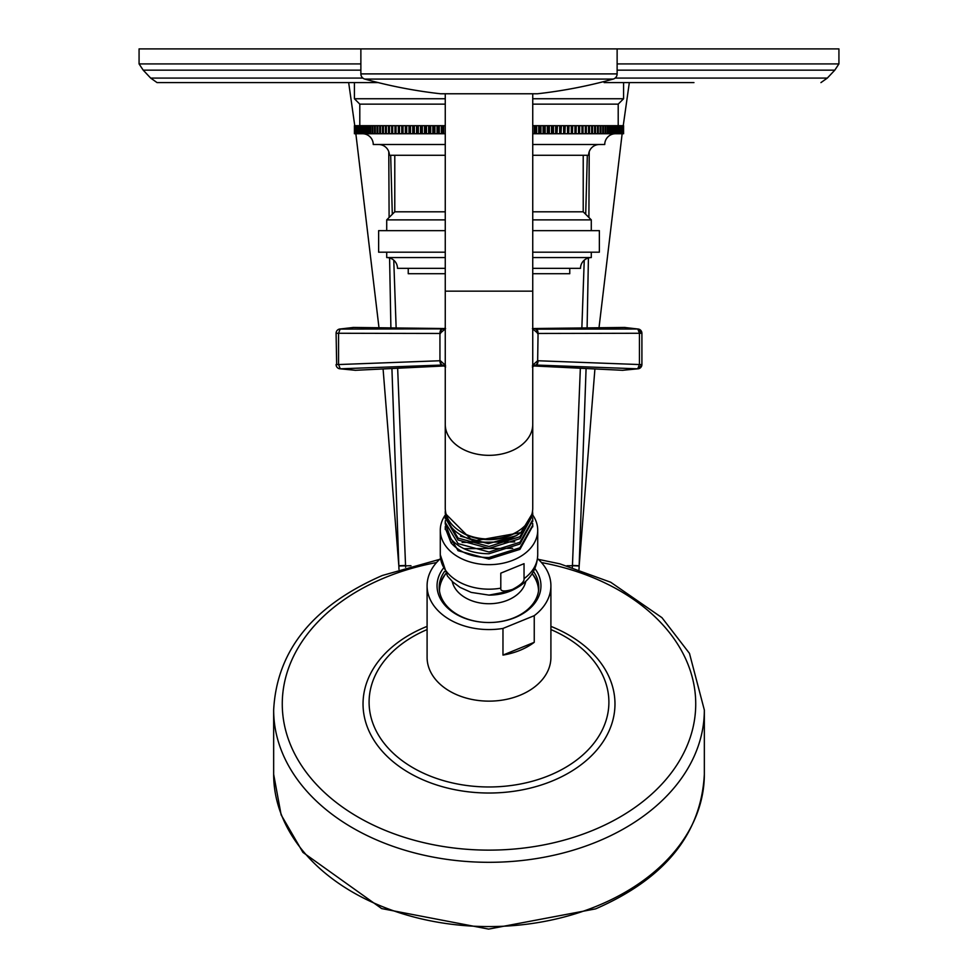 <?xml version="1.0" encoding="UTF-8"?>
<svg xmlns="http://www.w3.org/2000/svg" width="978" height="978" viewBox="0 0 978 978"><rect width="100%" height="100%" fill="white"/><g stroke="black" fill="none" stroke-linecap="round" stroke-linejoin="round"><path stroke-width="1.47" d="M445.565 365.43L440.344 360.735L338.559 364.549L338.559 333.266L340.173 328.999L353.425 327.459L339.378 329.085L443.963 328.877M445.638 366.982L442.349 365.026A4.303 2.005 -92.4 0 1 440.344 360.735M445.577 328.608L439.941 333.461L439.941 360.76A4.303 1.834 -92.2 0 0 441.775 365.051L444.367 365.527M532.362 366.982L535.651 365.026L637.717 368.816L622.509 370.307L638.622 368.73L637.717 368.816L639.441 364.549L538.059 360.76A4.303 1.834 92.2 0 1 536.225 365.051M533.633 365.527L535.651 365.026A4.303 2.005 92.4 0 0 537.655 360.735L538.059 333.461L639.441 333.266L639.441 364.549L641.91 364.549L638.622 368.73A4.303 4.303 0 0 0 641.91 364.549L641.91 333.266L639.441 333.266L637.827 328.999L536.347 329.17A4.303 1.834 89.8 0 1 538.059 333.461L532.423 328.608M532.435 365.43L537.655 360.735M536.347 329.17L535.528 329.17A4.303 2.066 89.5 0 1 537.484 333.474M638.622 329.085L624.551 327.459L637.827 328.999L641.91 333.266A4.303 4.303 0 0 0 638.622 329.085L637.827 328.999M569.758 268.339L569.758 273.718L532.741 273.718M445.259 273.718L408.242 273.718L408.242 268.339M532.741 257.569L591.287 257.569A10.77 10.77 0 0 0 580.516 268.339L532.741 268.339M445.259 268.339L397.484 268.339A10.77 10.77 0 0 0 386.713 257.569L386.713 252.19M445.259 257.569L386.713 257.569M591.287 257.569L591.287 252.19M532.741 230.649L599.367 230.649L599.367 252.19L532.741 252.19M445.259 252.19L378.633 252.19L378.633 230.649L445.259 230.649M591.287 230.649L591.287 219.879L532.741 219.879M445.259 219.879L386.713 219.879L394.782 211.81L394.782 155.282M386.713 230.649L386.713 219.879M591.287 219.879L583.218 211.81L532.741 211.81M445.259 211.81L394.782 211.81M583.218 211.81L583.218 155.282M378.633 144.512A10.77 10.77 0 0 1 389.403 155.282L445.259 155.282M532.741 155.282L588.597 155.282A10.77 10.77 0 0 1 599.367 144.512M362.483 133.742A10.77 10.77 0 0 1 373.254 144.512L445.259 144.512M532.741 144.512L604.746 144.512A10.77 10.77 0 0 1 615.517 133.742M532.741 125.673L535.724 125.673L535.724 133.742L536.653 133.742L536.653 125.673L540.101 125.673L540.101 133.742L540.956 133.742L540.956 125.673L544.416 125.673L544.416 133.742L545.198 133.742L545.198 125.673L548.658 125.673L548.658 133.742L549.367 133.742L549.367 125.673L552.839 125.673L552.839 133.742L553.462 133.742L553.462 125.673L556.934 125.673L556.934 133.742L557.484 125.673L560.944 125.673L560.944 133.742L561.421 125.673L564.868 125.673L564.868 133.742L565.26 125.673L568.707 125.673L568.707 133.742L569.025 125.673L572.436 125.673L572.436 133.742L572.68 125.673L576.079 125.673L576.079 133.742L576.238 125.673L579.599 125.673L579.599 133.742L579.685 125.673L583.022 125.673L583.022 133.742L583.022 125.673L586.323 125.673L586.323 133.742L623.585 133.742L623.585 125.673L623.585 133.742M354.525 133.742L354.525 125.673L354.415 133.742L445.259 133.742M532.741 133.742L535.724 133.742M536.653 133.742L540.101 133.742M540.956 133.742L544.416 133.742M545.198 133.742L548.658 133.742M549.367 133.742L552.839 133.742M553.462 133.742L556.934 133.742M557.484 133.742L560.944 133.742M561.421 133.742L564.868 133.742M565.26 133.742L568.707 133.742M569.025 133.742L572.436 133.742M572.68 133.742L576.079 133.742M576.238 133.742L579.599 133.742M579.685 133.742L586.323 133.742M585.309 125.673L585.309 133.742M581.959 125.673L581.959 133.742M578.511 125.673L578.511 133.742M574.954 125.673L574.954 133.742M571.286 125.673L571.286 133.742M567.509 125.673L567.509 133.742M563.646 125.673L563.646 133.742M559.697 125.673L559.697 133.742M555.663 125.673L555.663 133.742M552.839 125.673L553.462 125.673M551.531 125.673L551.531 133.742M548.658 125.673L549.367 125.673M547.338 125.673L547.338 133.742M544.416 125.673L545.198 125.673M543.071 125.673L543.071 133.742M540.101 125.673L540.956 125.673M538.731 125.673L538.731 133.742M535.724 125.673L536.653 125.673M534.343 125.673L534.343 133.742M441.347 133.742L441.347 125.673L443.657 125.673L443.657 133.742M443.657 125.673L445.259 125.673M442.276 125.673L442.276 133.742M437.044 133.742L437.044 125.673L439.269 125.673L439.269 133.742M439.269 125.673L441.347 125.673M437.899 125.673L437.899 133.742M432.802 133.742L432.802 125.673L434.929 125.673L434.929 133.742M434.929 125.673L437.044 125.673M433.584 125.673L433.584 133.742M428.633 133.742L428.633 125.673L430.662 125.673L430.662 133.742M430.662 125.673L432.802 125.673M429.342 125.673L429.342 133.742M424.538 133.742L424.538 125.673L426.469 125.673L426.469 133.742M426.469 125.673L428.633 125.673M425.161 125.673L425.161 133.742M420.516 133.742L420.516 125.673L422.337 125.673L422.337 133.742M422.337 125.673L424.538 125.673M421.066 125.673L421.066 133.742M416.579 133.742L416.579 125.673L418.303 125.673L418.303 133.742M418.303 125.673L420.516 125.673M417.056 125.673L417.056 133.742M412.74 133.742L412.74 125.673L414.354 125.673L414.354 133.742M414.354 125.673L416.579 125.673M413.132 125.673L413.132 133.742M408.975 133.742L408.975 125.673L410.491 125.673L410.491 133.742M410.491 125.673L412.74 125.673M409.293 125.673L409.293 133.742M405.32 133.742L405.32 125.673L406.714 125.673L406.714 133.742M406.714 125.673L408.975 125.673M405.564 125.673L405.564 133.742M401.762 133.742L401.762 125.673L403.046 125.673L403.046 133.742M403.046 125.673L405.32 125.673M401.921 125.673L401.921 133.742M398.315 133.742L398.315 125.673L399.489 125.673L399.489 133.742M399.489 125.673L401.762 125.673M398.401 125.673L398.401 133.742M354.525 125.673L396.041 125.673L396.041 133.742M396.041 125.673L398.315 125.673M394.978 125.673L394.978 133.742M392.691 125.673L392.691 133.742M391.677 125.673L391.677 133.742M389.476 125.673L389.476 133.742M388.486 125.673L388.486 133.742M386.371 125.673L386.371 133.742M385.43 125.673L385.43 133.742M383.4 125.673L383.4 133.742M382.496 125.673L382.496 133.742M380.552 125.673L380.552 133.742M379.684 125.673L379.684 133.742M377.838 125.673L377.838 133.742M377.007 125.673L377.007 133.742M375.259 125.673L375.259 133.742M374.476 125.673L374.476 133.742M372.814 125.673L372.814 133.742M372.08 125.673L372.08 133.742M370.515 125.673L370.515 133.742M369.818 125.673L369.818 133.742M368.351 125.673L368.351 133.742M367.716 125.673L367.716 133.742M366.347 125.673L366.347 133.742M365.748 125.673L365.748 133.742M364.488 125.673L364.488 133.742M363.938 125.673L363.938 133.742M362.777 125.673L362.777 133.742M362.276 125.673L362.276 133.742M361.224 125.673L361.224 133.742M360.772 125.673L360.772 133.742M359.831 125.673L359.831 133.742M359.427 125.673L359.427 133.742M358.584 125.673L358.584 133.742M358.229 125.673L358.229 133.742M357.508 125.673L357.508 133.742M357.202 125.673L357.202 133.742M356.591 125.673L356.591 133.742M356.334 125.673L356.334 133.742M355.821 125.673L355.821 133.742M355.625 125.673L355.625 133.742M355.222 125.673L355.222 133.742M355.075 125.673L355.075 133.742M348.669 82.604L354.757 125.673L354.794 133.742M354.684 125.673L354.684 133.742M354.464 125.673L354.464 133.742M586.323 125.673L623.585 125.673M623.536 125.673L623.536 133.742M623.475 125.673L623.475 133.742M623.316 125.673L623.316 133.742M629.331 82.604L623.243 125.673L623.206 133.742M622.925 125.673L622.925 133.742M622.778 125.673L622.778 133.742M622.375 125.673L622.375 133.742M622.179 125.673L622.179 133.742M621.666 125.673L621.666 133.742M621.409 125.673L621.409 133.742M620.798 125.673L620.798 133.742M620.492 125.673L620.492 133.742M619.771 125.673L619.771 133.742M619.416 125.673L619.416 133.742M618.573 125.673L618.573 133.742M618.169 125.673L618.169 133.742M617.228 125.673L617.228 133.742M616.776 125.673L616.776 133.742M615.724 125.673L615.724 133.742M615.223 125.673L615.223 133.742M614.062 125.673L614.062 133.742M613.512 125.673L613.512 133.742M612.252 125.673L612.252 133.742M611.653 125.673L611.653 133.742M610.284 125.673L610.284 133.742M609.649 125.673L609.649 133.742M608.182 125.673L608.182 133.742M607.485 125.673L607.485 133.742M605.92 125.673L605.92 133.742M605.186 125.673L605.186 133.742M603.524 125.673L603.524 133.742M602.741 125.673L602.741 133.742M600.993 125.673L600.993 133.742M600.162 125.673L600.162 133.742M598.316 125.673L598.316 133.742M597.448 125.673L597.448 133.742M595.504 125.673L595.504 133.742M594.6 125.673L594.6 133.742M592.57 125.673L592.57 133.742M591.629 125.673L591.629 133.742M589.514 125.673L589.514 133.742M588.524 125.673L588.524 133.742M618.206 125.673L618.206 104.133L623.585 98.754L623.585 82.604M359.794 125.673L359.794 104.133L445.259 104.133M532.741 104.133L618.206 104.133M359.794 104.133L354.415 98.754L445.259 98.754M532.741 98.754L623.585 98.754M354.415 98.754L354.415 82.604L378.193 82.604L157.067 82.604L354.415 82.604M604.135 82.604L693.952 82.604M626.935 82.604L630.492 82.604M647.693 82.604L650.993 82.604M668.573 82.604L670.187 82.604M611.947 82.604L623.915 82.604M644.16 82.604L647.094 82.604M673.451 82.604L676.385 82.604M617.13 63.912L838.928 63.912L838.928 48.9L139.072 48.9L139.072 63.912L143.204 70.159L360.87 70.159M653.927 82.604L663.194 82.604M664.661 82.604L666.128 82.604M445.259 327.752L444.391 328.632L445.259 327.74M444.134 328.791L442.472 329.17A4.303 2.066 -89.5 0 0 440.516 333.474M441.775 365.051L340.283 368.816L338.559 364.549L336.09 364.549A4.303 4.303 0 0 0 339.378 368.73L355.491 370.307L339.378 368.73M441.653 329.17A4.303 1.834 -89.8 0 0 439.941 333.461L336.664 333.266M572.374 567.277L572.436 565.724L579.159 565.993L579.025 569.367L586.079 368.657M587.106 327.752L588.414 257.96M588.89 217.495L589.221 151.676M405.625 567.277L397.655 368.376M396.139 327.826L393.755 260.197M392.3 214.292L390.674 155.282M567.032 565.724L572.436 565.724L580.345 368.376M581.861 327.826L584.245 260.197M585.7 214.292L587.326 155.282M410.98 565.724L398.841 565.993L398.975 569.367L391.921 368.657M390.894 327.752L389.586 257.96M389.11 217.495L388.779 151.676M537.509 558.585A61.907 43.778 180 0 1 550.907 585.785L550.907 657.363A61.907 43.778 180 0 1 519.954 695.272A61.907 43.778 180 0 1 427.093 657.363L427.093 585.785A61.907 43.778 180 0 1 440.491 558.585M550.907 585.785A61.907 43.778 180 0 1 534.245 615.675L534.245 642.314A61.907 43.778 180 0 1 519.954 650.346A61.907 43.778 180 0 1 502.973 655.089L502.973 628.438A61.907 43.778 180 0 1 427.093 585.785M534.245 642.314L502.973 655.089M534.245 615.675L502.973 628.438M534.868 568.536A51.956 36.736 180 0 1 514.978 617.607A51.956 36.736 180 0 1 489 622.521A51.956 36.736 180 0 1 443.132 568.536M533.462 571.458A49.792 35.208 180 0 1 538.792 587.313A49.792 35.208 180 0 1 513.902 617.803A49.792 35.208 180 0 1 489 622.521A49.792 35.208 180 0 1 439.208 587.313A49.792 35.208 180 0 1 444.538 571.458M439.269 589.221A49.792 35.208 180 0 1 445.797 573.609M532.203 573.609A49.792 35.208 180 0 1 538.731 589.221M439.477 590.993A49.523 35.025 180 0 1 442.814 578.487A52.653 52.653 0 0 1 445.809 573.646M532.191 573.646A52.653 52.653 0 0 1 535.186 578.487A49.523 35.025 180 0 1 538.523 590.993M512.423 589.453C504.135 591.824 500.259 591.397 500.797 588.157L500.797 573.157L524.037 563.67L524.037 578.67C524.563 581.482 520.699 585.064 512.423 589.453M532.741 515.039A48.717 34.45 0 0 1 537.717 530.21A48.717 34.45 0 0 1 513.364 560.052A48.717 34.45 180 0 1 440.283 530.21A48.717 34.45 180 0 1 445.32 514.954M445.271 528.743L458.071 550.712L489 559.098L519.929 549.379L532.729 526.03M532.668 523.34L532.741 525.223L519.929 547.778L489 557.533C472.46 557.448 459.831 552.594 451.102 542.961L453.046 541.25M445.345 526.066L445.259 527.973L451.102 542.961M445.271 523.303L451.102 539.159C459.831 548.792 472.472 553.658 489 553.744L519.929 544.012L532.729 520.577M445.32 509.77L445.491 511.286M532.533 511.091L532.741 514.171L519.929 536.726L489 546.482L458.071 538.108L445.259 516.934L445.332 515.186M532.668 517.9L532.741 519.697L519.929 542.252L489 551.995L458.071 543.634L445.259 522.448L445.345 520.626M463.939 548.682L512.692 548.316M462.105 542.423L514.77 541.922M460.54 536.201L488.34 543.646L516.506 535.577M445.259 511.372A43.741 30.929 0 0 0 445.259 511.408A43.741 30.929 0 0 0 472.875 540.162A43.741 30.929 0 0 0 520.846 532.607L472.875 541.176L445.259 513.45L445.283 512.435M531.812 514.428L520.846 532.607M459.746 531.078A41.345 29.23 0 0 0 518.254 531.078M445.283 517.863L458.071 540.003L489 548.389L519.929 538.67L532.717 515.149M445.259 424.403A43.741 30.929 180 0 0 489 455.332A43.741 30.929 180 0 0 532.741 424.403L532.741 508.095A43.741 30.929 180 0 1 532.741 508.12A43.741 30.929 180 0 1 489 539.025A43.741 30.929 180 0 1 445.259 508.095A43.741 30.929 180 0 1 445.259 508.059L445.259 291.163L532.741 291.163L532.741 93.778M441.212 93.766A3.227 3.227 -90 0 1 440.491 93.766A484.526 484.526 0 0 1 364.818 79.084A5.379 5.379 0 0 1 360.87 73.9L360.87 48.9M536.788 93.766A3.227 3.227 90 0 0 537.509 93.766L440.491 93.766M617.13 48.9L617.13 73.9A5.379 5.379 0 0 1 613.182 79.084A484.526 484.526 0 0 1 537.509 93.766M820.933 82.604L827.327 78.081L615.125 78.081M362.875 78.081L150.673 78.081L157.067 82.604M827.327 78.081L834.796 70.159L617.13 70.159M360.87 63.912L139.072 63.912M336.664 364.549L336.09 333.266A4.303 4.303 0 0 1 339.378 329.085M572.448 565.443L579.172 565.724L594.905 369.097M383.095 369.097L398.828 565.724L405.552 565.443M596.666 906.178A215.343 152.275 0 0 0 704.343 774.307C701.214 833.806 664.979 878.66 595.614 908.88L488.597 929.1L381.677 908.586L302.911 852.376L281.138 814.882L273.657 774.307A215.343 152.275 0 0 0 596.666 906.178M704.343 774.307L704.343 710.04A215.343 152.275 180 0 1 596.666 841.911A215.343 152.275 0 0 1 273.657 710.04L273.657 774.307M436.518 562.558A206.725 146.174 180 0 0 385.638 577.362A206.725 146.174 0 0 0 309.965 777.045A206.725 146.174 0 0 0 592.362 830.542A206.725 146.174 180 0 0 693.891 684.502A206.725 146.174 180 0 0 541.482 562.558M550.907 626.372A125.979 89.084 180 0 1 614.979 703.512A125.979 89.084 180 0 1 551.983 781.092A125.979 89.084 0 0 1 379.904 748.488A125.979 89.084 0 0 1 426.017 626.812A125.979 89.084 180 0 1 427.093 626.372M550.907 629.575A119.915 84.793 180 0 1 548.951 775.615A119.915 84.793 0 0 1 385.723 745.273A119.915 84.793 0 0 1 427.093 629.575M525.773 581.445A37.213 26.308 0 0 1 507.606 600.211A37.213 26.308 180 0 1 452.227 581.445M524.037 578.67A48.717 34.45 0 0 0 537.717 554.734C537.081 571.042 528.144 583.108 510.895 590.92L489 595.113A42.787 30.257 0 0 0 510.394 591.067M440.283 530.21L440.283 554.734A48.717 34.45 0 0 0 500.797 588.157M613.182 79.084L364.818 79.084M617.13 73.9L360.87 73.9M444.195 365.417L445.259 366.395M533.805 365.417L532.741 366.395M625.015 327.447L533.487 328.535M533.132 365.931L622.925 370.32M354.415 125.673L354.415 133.742M150.673 78.081L143.204 70.159M838.928 63.912L834.796 70.159M352.985 327.447L444.513 328.535M444.868 365.931L355.075 370.32M622.142 133.742L599.025 327.618M355.858 133.742L378.975 327.618M273.657 710.04C276.786 650.541 313.021 605.688 382.386 575.467L439.66 559.355M704.343 710.04L689.466 653.365L661.947 617.656L610.688 582.228L559.929 563.854L538.34 559.355M440.283 554.734L447.398 575.993L452.814 581.996L460.088 587.411L471.2 592.399L489 595.113M537.717 530.21L537.717 554.734M445.259 527.973L445.259 529.514M532.741 525.21L532.741 526.836M445.259 522.448L445.259 524.159M532.741 519.685L532.741 521.47M445.259 516.934L445.259 518.805M532.741 514.171L532.741 516.127M445.259 511.408L445.259 513.45M445.259 93.778L445.259 291.163M440.846 93.778L537.154 93.778M532.741 424.403L532.741 291.163"/></g></svg>
